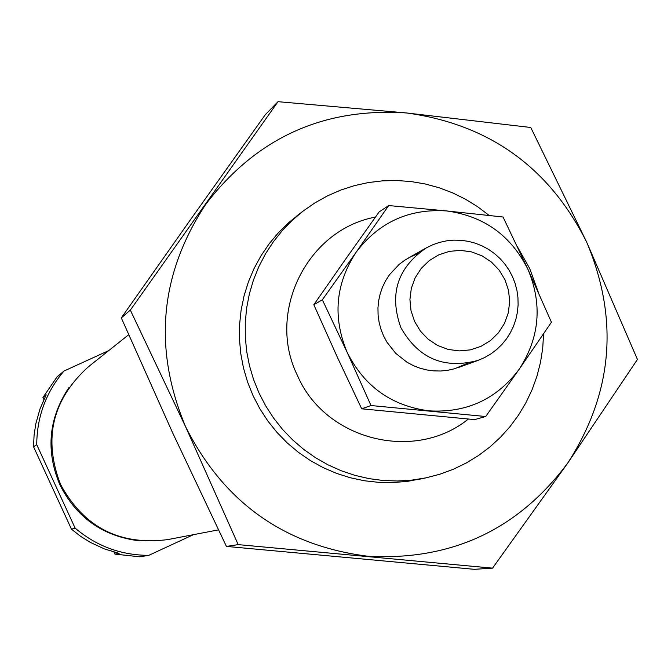 <?xml version="1.0" encoding="UTF-8"?>
<svg xmlns="http://www.w3.org/2000/svg" width="671" height="671" viewBox="0 0 671 671"><rect width="100%" height="100%" fill="white"/><g stroke="black" fill="none" stroke-linecap="round" stroke-linejoin="round"><path stroke-width="1.01" d="M489.142 215.441L477.668 206.743L465.431 199.186L452.539 192.837L439.111 187.754L425.263 183.98L411.13 181.564L396.838 180.516L382.512 180.851L368.295 182.571L354.313 185.657L340.7 190.086L327.574 195.815L315.06 202.793L303.275 210.954L292.338 220.231L282.332 230.53L273.374 241.761L265.523 253.823L258.872 266.597L253.479 279.975L249.386 293.823L246.643 308.023L245.267 322.432L245.284 336.926L246.676 351.361L249.453 365.603L253.571 379.526L259.006 392.988L265.699 405.88L273.583 418.067L282.592 429.448L292.648 439.899L303.636 449.344L315.471 457.681L328.035 464.835L341.22 470.74L354.884 475.345L368.916 478.608L383.175 480.503L397.542 481.006L411.868 480.117L426.026 477.844L439.899 474.212L453.336 469.255L466.228 463.015L478.457 455.559L489.897 446.953L500.457 437.274L510.027 426.622L518.54 415.081L525.896 402.776L532.044 389.809L536.926 376.305L540.49 362.382L542.722 348.174L543.585 333.806M538.293 292.212L529.687 268.492L517.282 246.525M375.441 217.094C307.234 229.566 266.202 312.283 297.379 375.341C324.965 440.05 414.477 462.73 468.341 419.056M422.025 478.633L407.817 481.3L393.407 482.558L378.922 482.382L364.512 480.772L350.312 477.752L336.456 473.34L323.095 467.586L310.337 460.541L298.318 452.271L287.154 442.852L276.955 432.384L267.821 420.969L259.828 408.706L253.076 395.722L247.616 382.143L243.498 368.102L240.78 353.726L239.463 339.174L239.581 324.571L241.124 310.061L244.076 295.785L248.404 281.895L254.066 268.509L261.019 255.76L269.172 243.774L278.465 232.661L288.798 222.537L300.071 213.487M130.333 310.111L121.308 317.895L192.166 217.303L265.28 114.724L278.012 101.682L130.333 310.111L185.607 426.756L238.197 544.626L492.556 568.144L567.775 463.015L637.45 359.438L586.731 242.256L530.761 127.482L406.777 112.988L278.012 101.682M492.556 568.144L474.372 569.318L226.421 546.412L172.598 432.736L121.308 317.895M238.197 544.626L226.421 546.412M185.607 426.756C152.954 348.559 159.673 274.397 205.779 204.269C256.616 137.756 323.615 107.326 406.777 112.988C489.251 124.353 549.239 167.44 586.731 242.256C619.14 319.413 612.816 392.996 567.775 463.015C517.953 529.838 451.248 560.906 367.658 556.225C284.412 545.59 223.728 502.436 185.607 426.756M128.664 334.728L88.22 366.936C52.279 399.606 43.028 438.725 60.482 484.303C83.732 527.213 119.455 545.657 167.641 539.618L218.419 529.88M139.862 540.893C103.175 536.498 76.486 517.744 59.786 484.621C45.511 450.392 48.639 417.924 69.172 387.201M43.867 399.522L42.936 397.492L46.198 394.825L40 408.924L35.823 423.753L34.078 435.185L33.55 446.752L71.47 529.193L80.595 536.314L90.409 542.428L104.391 548.912L119.128 553.374L114.976 554.112L114.045 552.09M193.449 534.67L148.744 555.362L139.736 556.796L114.976 554.112M71.47 529.193L75.127 528.127L36.737 444.663L33.55 446.752M42.936 397.492L57.01 376.951L63.963 371.046L108.769 350.572M36.737 444.663C36.922 416.775 45.997 392.233 63.963 371.046M148.744 555.362C120.956 555.219 96.423 546.135 75.127 528.127M467.796 363.145L454.804 368.698L447.901 370.266L440.847 371.004L433.751 370.887L426.714 369.931L419.828 368.144L413.193 365.544L406.903 362.172L395.697 353.315L386.857 342.067L383.485 335.735L380.876 329.058L379.073 322.122L378.092 315.026L377.949 307.872L378.654 300.759L380.189 293.789L382.529 287.062L385.657 280.663L389.507 274.699L399.186 264.357L404.873 260.138L411.021 256.632L417.547 253.89M356.083 252.288L322.357 299.803L347.201 352.426C332.497 317.274 335.458 283.9 356.083 252.288C378.855 222.26 409.008 208.471 446.534 210.929C483.808 215.978 510.933 235.437 527.926 269.306C542.579 304.24 539.694 337.505 519.287 369.092C496.725 399.186 466.63 413.101 429.012 410.845C391.587 405.938 364.319 386.471 347.201 352.426L370.996 405.536L485.695 416.515L519.287 369.092L551.436 322.231L527.926 269.306L503.04 217.01L446.534 210.929L388.668 205.561L356.083 252.288M322.357 299.803L313.827 304.726L346.001 258.603L379.115 211.952L388.668 205.561M485.695 416.515L474.632 419.61L361.694 408.807L337.253 357.006L313.827 304.726M370.996 405.536L361.694 408.807M414.577 321.434L420.407 331.113L428.215 339.258L437.609 345.464L448.111 349.415L459.207 350.908L470.321 349.885L480.906 346.395L490.434 340.608L498.419 332.816L504.475 323.422L508.291 312.887L509.675 301.74L508.568 290.535L505.011 279.841L499.207 270.187L491.424 262.051L482.055 255.852L471.57 251.893L460.499 250.367L449.385 251.365L438.792 254.829L429.255 260.6L421.237 268.375L415.164 277.769L411.323 288.32L409.922 299.484L411.021 310.715L414.577 321.434M400.914 327.725C418.444 358.54 444.127 369.444 477.953 360.428L484.605 357.559L490.87 353.911L496.649 349.541L501.874 344.508L506.471 338.889L510.371 332.757L513.525 326.198L515.882 319.312L517.416 312.174L518.113 304.902L517.945 297.597L516.93 290.35L515.068 283.263L512.401 276.444L508.962 269.977L504.785 263.955L499.945 258.469L494.502 253.588L488.538 249.377L482.122 245.905L475.353 243.212L468.324 241.334L461.128 240.31L453.873 240.143L446.651 240.83L439.572 242.382L432.728 244.764L426.211 247.943C397.358 267.763 388.92 294.351 400.914 327.725M418.067 479.522L426.026 477.844M296.817 215.911L303.275 210.954M458.402 367.523L477.953 360.428M408.102 258.176L426.211 247.943"/></g></svg>
